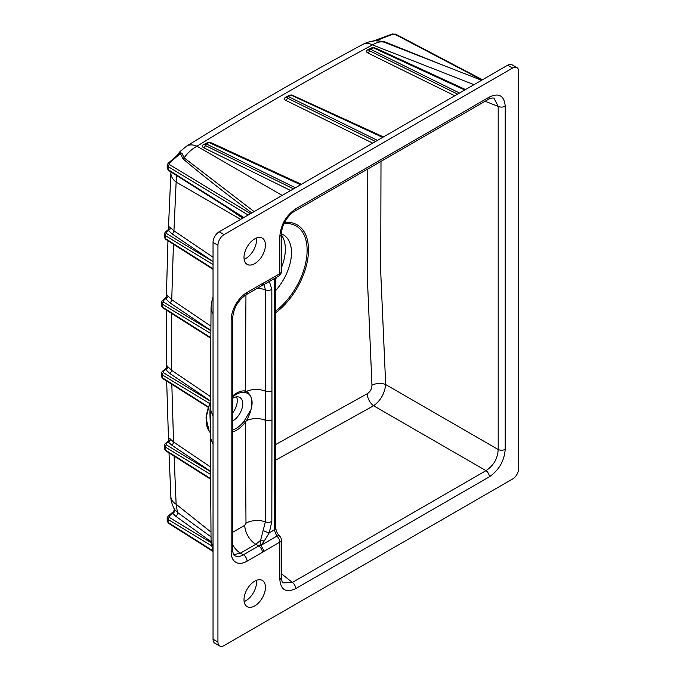 <?xml version="1.0" encoding="UTF-8"?>
<svg xmlns="http://www.w3.org/2000/svg" width="680" height="680" viewBox="0 0 680 680"><rect width="100%" height="100%" fill="white"/><g stroke="black" fill="none" stroke-linecap="round" stroke-linejoin="round"><path stroke-width="1.02" d="M224.069 645.575L512.601 478.992A8.662 4.998 120 0 0 518.721 468.384L518.721 71.561A8.662 4.998 120 0 0 516.928 67.6A8.662 4.998 120 0 0 512.601 68.025L224.069 234.608A8.662 4.998 120 0 0 217.94 245.216L217.94 642.039A8.662 4.998 120 0 0 219.733 646A8.662 4.998 120 0 0 224.069 645.575M219.733 646L214.838 643.169A8.662 4.998 -60 0 1 213.044 639.208L213.044 242.386A8.662 4.998 -60 0 1 219.164 231.786L507.696 65.203A8.662 4.998 -60 0 1 512.031 64.77L516.928 67.6M376.15 40.621C373.388 41.123 371.51 41.412 375.87 40.477L385.135 41.973A2.601 1.19 -69.1 0 1 384.31 42.254L382.024 41.548M481.576 80.282L384.31 42.254C380.868 41.285 376.924 42.169 372.478 44.897A22.516 12.478 -118.4 0 0 363.162 44.2L363.162 44.2C370.141 40.859 376.414 39.975 381.999 41.539M385.135 41.973L441.379 64.541M482.46 79.772L395.726 34.204L392.139 34A1.734 0.842 69.6 0 1 392.768 34.178L375.912 40.851M251.013 409.479C252.119 404.685 252.119 400.588 251.013 397.162C252.458 400.469 252.458 404.575 251.013 409.479C250.554 412.361 247.562 418.905 246.525 420.589L245.293 422.254A3.468 0.612 -142.7 0 0 244.145 421.124L251.013 409.479M263.381 530.596A5.194 0.85 23.3 0 0 269.254 532.814L264.112 541.135A5.194 2.865 -165.3 0 0 260.593 540.37L265.361 521.858L265.285 420.214A15.589 8.934 179.6 0 0 246.525 420.589A3.468 0.518 -137.2 0 0 245.548 419.475M244.145 392.496A3.468 2.762 -81 0 0 245.293 391L246.525 391.382A3.468 2.542 98.6 0 1 245.548 392.7L244.145 392.496A20.791 12.002 120 0 0 236.24 394.392A20.791 12.002 120 0 0 232.671 396.967M271.975 390.83A5.194 3 179.9 0 1 265.285 391.153L265.361 289.85A5.194 3.009 -0.1 0 0 271.83 289.433L271.975 419.892A5.194 3 -179.9 0 1 265.285 420.214L265.285 391.153A15.589 9.069 -179.6 0 0 246.525 391.382C248.378 392.64 249.875 394.57 251.013 397.162C249.942 394.68 248.124 393.193 245.548 392.7M254.728 605.906A15.155 8.755 -60 0 1 247.146 606.654A15.155 8.755 -60 0 1 247.146 589.152A15.155 8.755 -60 0 1 262.301 580.406A15.155 8.755 -60 0 1 264.622 592.552A15.155 8.755 -60 0 1 254.728 605.906M244.137 601.579A15.155 8.755 120 0 0 245.82 600.763A15.155 8.755 120 0 0 256.402 580.337M244.137 259.301A15.155 8.755 120 0 0 245.82 258.485A15.155 8.755 120 0 0 256.402 238.059M254.728 263.627A15.155 8.755 -60 0 1 247.146 264.375A15.155 8.755 -60 0 1 247.146 246.874A15.155 8.755 -60 0 1 262.301 238.127A15.155 8.755 -60 0 1 264.622 250.274A15.155 8.755 -60 0 1 254.728 263.627M279.837 236.334A5.194 3 0 0 0 281.358 234.218L281.358 271.524A5.194 3 180 0 1 279.837 273.649L279.837 236.334C280.78 224.672 286.076 215.509 295.698 208.853A5.194 3 60 0 1 294.627 211.233C291.006 212.925 285.846 219.674 285.294 221.178C283.671 224.74 282.234 225.42 281.358 234.209M295.698 208.853L489.345 97.053A5.194 3 60 0 1 488.283 99.424M279.625 536.146A5.194 2.703 132 0 0 276.777 536.188L274.244 529.924A5.194 3 0 0 0 275.765 527.816L275.765 277.754M260.942 545.377L264.188 551.174L279.837 542.138A5.194 3 0 0 0 281.358 540.022L281.358 577.337C281.8 581.162 282.387 583.024 283.118 582.921L292.341 582.446L485.996 470.645C493.612 465.647 497.675 458.609 498.193 449.514L498.193 106.386A5.194 3 0 0 0 505.214 106.216L505.214 449.335C504.262 460.998 498.975 470.16 489.345 476.808L295.698 588.616C286.076 593.071 280.78 590.019 279.837 579.453L279.837 542.138A5.194 3 -120 0 0 276.777 536.188L260.942 545.377L260.091 545.079L260.593 540.37L255.791 544.289A16521.543 9538.623 0 0 0 240.474 553.129L233.75 554.676M485.103 101.26L498.193 106.386L493.994 98.166C492.269 97.784 490.365 98.201 488.274 99.433L294.618 211.233M380.995 161.373L380.715 271.771L385.679 384.548L498.193 449.514A5.194 3 0 0 0 505.214 449.335M281.358 577.346A5.194 3 180 0 1 279.837 579.453M275.765 444.473L367.166 393.788A10.396 5.797 -118.1 0 0 373.592 405.756L485.996 470.645A5.194 3 60 0 1 489.345 476.808M281.358 573.673L292.341 582.446A5.194 3 60 0 1 295.698 588.616M268.328 282.047A5.194 4.156 139.5 0 1 266.203 283.271M264.112 541.135L261.12 545.224M264.188 282.685L262.956 285.149L261.307 285.982A5.194 3 -120 0 0 262.378 283.602A22.516 13.005 -60 0 1 264.188 282.685L279.837 273.649A5.194 3 -120 0 1 278.757 276.029A5.194 5.194 0 0 0 281.358 271.524M232.671 532.287L244.766 525.3L245.99 523.175L245.293 422.254A22.695 13.107 -60 0 1 232.671 431.868M232.671 395.973A22.695 13.107 -60 0 1 245.293 391L245.956 294.848M275.765 460.079L373.592 405.756C380.63 400.622 384.659 393.55 385.679 384.548A10.396 5.67 -3.1 0 0 371.951 385.245L367.26 275.536L367.183 169.337M367.166 393.788C370.243 391.791 371.832 388.943 371.951 385.245M232.671 412.896A13.855 7.998 120 0 0 236.572 396.856M232.671 420.928A13.855 7.998 120 0 0 241.935 408.74A13.855 7.998 120 0 0 239.87 397.46A13.855 7.998 120 0 0 232.942 398.149A13.855 7.998 120 0 0 232.671 398.31M275.765 290.462A38.973 22.499 120 0 0 283.399 234.829A38.973 22.499 120 0 0 281.358 233.869M275.765 278.774A38.973 22.499 120 0 0 276.751 277.185M281.358 267.928A38.973 22.499 120 0 0 281.358 234.949M169.048 228.642A2.601 1.445 1.3 0 0 169.031 228.599C169.082 226.686 169.6 226.389 170.561 227.724A2.601 1.946 -37.1 0 1 168.266 230.393L166.218 232.169A1.734 1.131 -131 0 0 165.146 232.254L164.237 234.158M166.218 232.169L166.37 233.444A1.734 1.045 121.2 0 0 165.163 235.526L164.254 233.954M171.819 384.285L173.553 442L210.519 466.973M209.465 403.427L162.206 374.825L161.296 373.243M166.625 367.447C166.591 365.594 167.017 365.373 167.909 366.784A2.601 1.964 -34.7 0 1 165.589 369.452L163.268 371.467L163.421 372.742A1.734 1.045 121.2 0 0 162.206 374.825L162.206 377.638A1.734 1.02 122.3 0 0 162.545 378.42L161.287 376.278L162.206 377.638L208.199 406.75M251.787 212.951C223.626 191.93 200.668 173.868 182.903 158.755A2.601 1.768 130.4 0 0 184.127 157.845L254.116 211.607M168.954 440.113L168.946 440.002C168.904 438.141 169.396 437.869 170.417 439.169A2.601 1.921 -39.2 0 1 168.156 441.932L166.218 443.615L166.37 444.898A1.734 1.045 121.2 0 0 165.163 446.973L164.254 445.4M164.228 448.519L165.163 449.871A1.734 1.02 122.3 0 0 165.504 450.653L164.237 448.511L164.228 445.604L165.138 443.708A1.734 1.131 -131 0 1 166.218 443.615M170.417 439.169L173.553 442A2.601 1.64 -56 0 1 171.649 445.06L168.156 441.932L168.546 441.235M174.972 508.81C173.833 508.019 173.748 508.317 174.718 509.702A2.601 1.955 -35.9 0 1 172.593 513.154L173.485 511.521L168.096 516.213L167.203 517.905M174.718 509.702L177.48 512.423A2.601 1.692 -53.7 0 1 175.678 516.188L172.593 513.154L169.175 516.12A1.734 1.131 -131 0 0 168.096 516.213M211.709 545.87L168.113 519.486L167.186 518.109L167.186 521.11L168.113 522.461A1.734 1.02 122.3 0 0 168.453 523.243L167.195 521.101M464.746 89.998L373.133 47.753L371.637 48.084M213.044 264.503L165.163 235.526L165.163 238.425A1.734 1.02 122.3 0 0 165.504 239.207L164.237 237.056L165.163 238.425L213.044 268.736M179.809 153.136L181.917 153.059L184.127 157.845C187.706 152.813 191.989 148.937 196.979 146.226A22.516 13.507 -121.7 0 0 186.532 146.183L180.064 151.521L176.554 155.966M176.596 175.508L176.137 182.095A22.516 13.804 -177.3 0 1 170.893 172.669L168.385 229.44M382.678 137.377L291.065 95.141L289.57 95.463M383.146 137.105L291.899 95.038A1.734 1.071 -65.2 0 0 291.065 95.141L286.637 97.325M369.418 49.206L368.704 49.886L369.061 49.572L369.486 50.745A1.734 1.097 -63.8 0 1 370.558 49.24L369.061 49.572L371.994 47.711L373.966 47.651A1.734 1.071 -65.2 0 0 373.133 47.753L370.558 49.24L459.519 93.016M290.649 190.51L203.754 147.756A2.601 1.649 116.2 0 0 205.351 145.503L204.927 144.339L204.578 144.644L205.283 143.964L207.859 142.477L209.831 142.418A1.734 1.071 -65.2 0 0 208.998 142.519L207.502 142.843M167.186 168.224L168.113 169.575A1.734 1.02 122.3 0 0 168.453 170.357L167.195 168.206L167.186 165.223L168.113 166.6L168.113 169.575L243.865 217.523M213.044 261.579L172.048 233.886L168.266 230.393L168.614 229.721M169.09 228.922L165.138 232.262M210.324 432.811L210.324 425.059C210.239 420.01 209.576 412.709 210.324 406.478L210.324 406.445M210.749 406.274L210.281 432.063L211.055 539.894A28.186 16.133 179.6 0 0 213.044 545.76M174.131 508.802L174.182 508.895C171.734 503.54 170.637 499.545 170.893 496.901A22.516 12.155 177.4 0 1 170.893 496.885A22.516 12.155 177.4 0 1 170.884 496.817M174.097 456.093L176.137 504.245L177.48 512.423L211.038 536.851M211.004 532.1L176.137 504.245A22.516 12.155 177.4 0 1 170.893 496.901M166.668 296.752C166.677 294.865 167.119 294.635 167.986 296.055A2.601 1.972 -33.7 0 1 165.648 298.681L166.226 297.815M166.694 296.981L166.073 297.466M210.885 330.488L169.839 302.753L165.648 298.681L163.268 300.747A1.734 1.131 -131 0 0 162.189 300.832M210.859 333.548L162.206 304.104L161.296 302.532M210.367 400.851L169.66 373.354L165.589 369.452L166.192 368.56M166.659 367.676L165.988 368.245M163.268 371.467A1.734 1.131 -131 0 0 162.189 371.552L161.287 373.456L161.279 376.286M167.986 296.055L171.743 299.693L210.919 326.162M182.903 158.755L180.379 153.493L169.175 163.234A1.734 1.131 -131 0 0 168.096 163.327L167.195 165.223M293.488 188.87L205.351 145.503A1.734 1.097 -63.8 0 1 206.422 144.007L205.275 143.973M242.7 218.195L225.615 206.542M170.561 227.724L173.952 230.817L213.044 257.236M167.909 366.784L171.564 370.294L210.392 396.525M168.096 163.327L180.668 152.388L180.379 153.493A2.601 2.099 -177.1 0 0 181.917 153.059M213.044 416.202L210.307 409.096L211.055 307.513A28.186 16.413 0.4 0 0 213.044 313.642M169.014 440.317L165.138 443.708M163.268 300.747L163.421 302.022A1.734 1.045 121.2 0 0 162.206 304.104L162.206 306.918A1.734 1.02 122.3 0 0 162.545 307.7L161.287 305.558L162.206 306.918L210.834 337.697M372.716 143.131L285.821 100.377A2.601 1.649 116.2 0 0 287.419 98.124L286.994 96.951L286.637 97.266M213.044 639.208L217.94 642.039M217.94 245.216L213.044 242.386M512.601 68.025L507.696 65.203M219.164 231.786L224.069 234.608M482.01 80.028L394.944 34.289L392.768 34.178M395.726 34.204A1.734 0.977 117.7 0 0 394.944 34.289M232.671 429.896A20.791 12.002 120 0 0 244.145 421.124M275.765 311.049A53.006 30.6 120 0 0 306.875 255.349A53.006 30.6 120 0 0 284.019 223.618M284.589 222.462A54.493 31.467 -60 0 1 308.227 255.272A54.493 31.467 -60 0 1 275.765 312.707M245.99 523.175A15.589 8.925 179.6 0 1 265.361 521.858A5.194 2.992 0.1 0 0 271.83 521.458L269.254 532.814L274.244 529.924L274.244 278.63M489.345 97.053C498.975 92.591 504.262 95.642 505.214 106.216M269.254 281.052L271.83 289.433M257.125 288.397A15.589 9.078 0.4 0 1 265.361 289.85L264.129 284.469M271.975 419.892L271.83 521.458M247.07 561.178A5.194 3 -120 0 0 243.398 554.812L258.706 545.972A5.194 3 60 0 1 262.378 552.338L247.07 561.178A22.516 13.005 -60 0 1 231.149 551.981L231.149 320.025A22.516 13.005 -60 0 1 247.07 292.442A5.194 3 60 0 1 245.99 294.822L261.307 285.982M247.07 292.442L262.378 283.602M231.149 320.025A5.194 3 0 0 0 232.671 317.9C233.572 308.168 238.008 300.475 245.99 294.822M231.149 551.981A5.194 3 0 0 0 232.671 549.865L232.671 317.9M232.671 549.865C232.9 553.325 233.588 555.254 234.736 555.67A17.323 10.005 120 0 0 243.398 554.812L240.474 553.129A15.589 9.01 -120 0 1 232.671 544.884M260.091 545.079A17.323 10.005 -60 0 1 258.706 545.972L255.791 544.289A15.589 8.993 -120 0 1 244.766 525.3M264.188 551.174A22.516 13.005 -60 0 1 262.378 552.338M474.011 84.651L372.478 44.897C311.703 77.588 253.206 111.367 196.979 146.226L282.166 195.406M171.513 313.378L171.564 370.294A2.601 1.64 -56 0 1 169.66 373.354M232.671 411.74L233.231 412.131M173.417 244.213L171.743 299.693A2.601 1.64 -56 0 1 169.839 302.753M375.555 141.491L287.419 98.124A1.734 1.097 -63.8 0 1 288.49 96.628L377.451 140.394M169.175 516.12L169.328 517.404L211.216 542.759M169.328 517.404A1.734 1.045 121.2 0 0 168.113 519.486L168.113 522.461L213.044 550.902M166.37 233.444L213.044 261.69M163.421 302.022L210.885 330.752M210.57 474.462L165.163 446.973L165.163 449.871L210.605 478.635M204.501 144.746A2.601 1.496 60 0 1 203.43 144.661L207.663 142.588M210.35 402.534A31.798 18.36 120 0 0 209.219 431.248L210.29 432.76M163.421 372.742L210.358 401.157M300.611 184.756L208.998 142.519L206.422 144.007L295.383 187.782M203.754 147.756C202.002 146.838 201.892 145.809 203.43 144.661M368.662 49.971A2.601 1.496 60 0 1 367.565 49.904L371.798 47.821M248.166 215.042L168.113 166.6A1.734 1.045 121.2 0 1 169.328 164.518L250.537 213.665M375.692 48.45A2.601 1.606 114.8 0 0 376.031 48.288L465.528 89.547M454.784 95.752L367.88 52.989A2.601 1.649 116.2 0 0 369.486 50.745L457.623 94.112M286.594 97.35A2.601 1.496 60 0 1 285.498 97.282L289.731 95.209M211.556 143.208A2.601 1.606 114.8 0 0 211.905 143.046L301.393 184.305M210.052 142.519L211.905 143.046M211.131 541.748L175.678 516.188M374.187 47.753L376.031 48.288M285.821 100.377C284.07 99.459 283.968 98.43 285.498 97.282M292.12 95.141L383.46 136.927M367.88 52.989C366.137 52.08 366.027 51.051 367.565 49.904M240.677 219.359L176.137 182.095L173.952 230.826A2.601 1.64 -56 0 1 172.048 233.886M166.37 444.898L210.554 471.631M210.545 471.342L171.649 445.06M169.175 163.234L169.328 164.518M213.044 444.312L210.316 437.444M375.947 40.902L379.024 41.046M392.139 34L373.371 40.995M279.642 536.154C277.287 533.689 275.995 530.91 275.765 527.808M281.358 540.022A5.194 5.194 0 0 0 279.642 536.163M262.99 285.132L278.757 276.029M213.044 269.297L165.504 239.207M210.358 401.438L205.981 417.911L209.219 431.248M164.228 237.074L164.228 234.15M170.935 171.929L170.893 172.669M287.351 96.577L289.926 95.09M166.056 297.475L162.189 300.841L161.287 302.736L161.279 305.567M301.078 184.493L209.831 142.418M162.545 378.42L208.046 407.218M165.98 368.254L162.189 371.552M162.545 307.7L210.826 338.266M291.899 95.038L289.918 95.098M210.605 479.204L165.504 450.653M243.398 217.796L168.453 170.357M213.044 551.463L168.453 523.243M167.952 240.754L166.362 297.151M166.183 310.003L166.387 367.795M166.659 381.021L168.538 440.742M169.006 452.871L170.893 496.885M173.485 511.521C174.445 509.626 174.675 508.742 174.173 508.887M363.162 44.2C302.022 77.095 243.143 111.087 186.532 146.183M211.055 307.513L211.522 302.506L213.044 296.981M465.213 89.726L373.966 47.651M213.044 550.315L211.599 545.326L211.055 539.894"/></g></svg>
